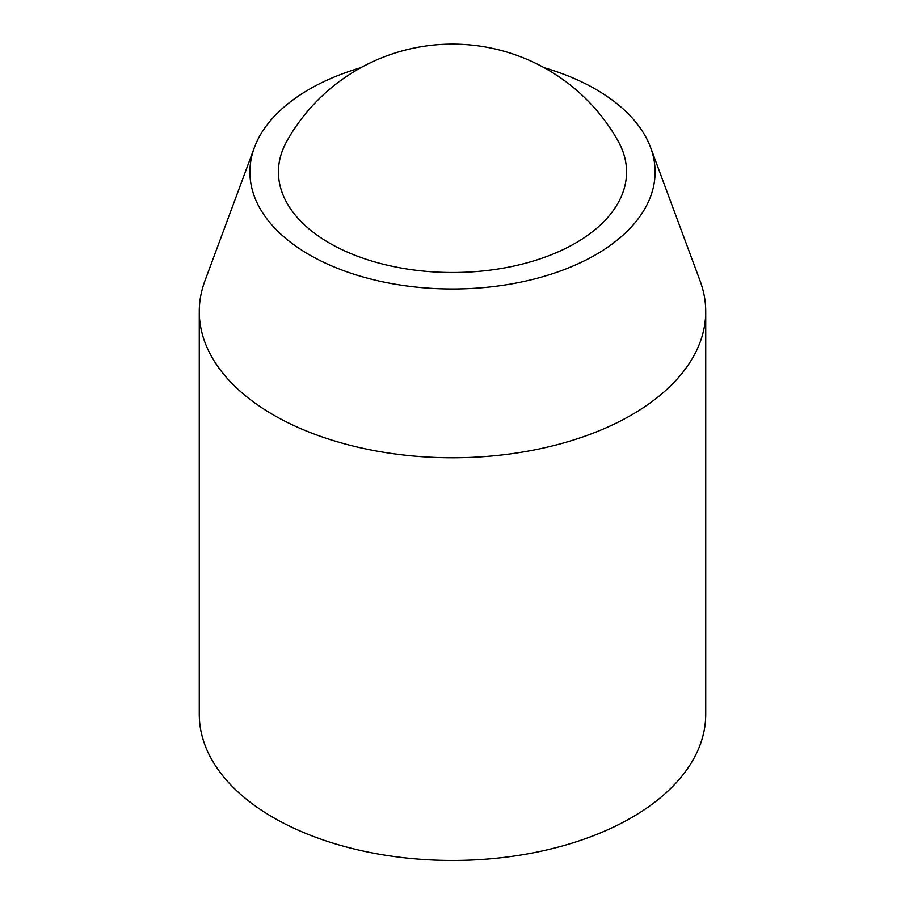 <?xml version="1.0" encoding="UTF-8"?>
<svg xmlns="http://www.w3.org/2000/svg" width="905" height="905" viewBox="0 0 905 905"><rect width="100%" height="100%" fill="white"/><g stroke="black" fill="none" stroke-linecap="round" stroke-linejoin="round"><path stroke-width="1.36" d="M360.846 67.694A202.596 116.971 0 0 0 254.396 147.515L204.881 280.957A253.23 146.203 0 0 0 199.27 311.58L199.27 714.249A253.23 146.203 0 0 0 273.434 817.634A253.23 146.203 0 0 0 549.403 849.32A253.23 146.203 0 0 0 705.73 714.249L705.73 311.58A253.23 146.203 0 0 0 700.119 280.957L650.605 147.515A202.596 116.971 0 0 0 544.154 67.694M199.27 311.58A253.23 146.203 0 0 0 273.434 414.954A253.23 146.203 0 0 0 549.403 446.651A253.23 146.203 0 0 0 705.73 311.58M254.396 147.515A202.596 116.971 0 0 0 309.239 254.724A202.596 116.971 0 0 0 549.312 274.758A202.596 116.971 0 0 0 650.605 147.515M329.42 243.072A174.065 100.5 0 0 0 543.419 257.71A174.065 100.5 0 0 0 618.07 140.999A189.926 189.926 0 0 0 286.93 140.999A174.065 100.5 0 0 0 329.42 243.072"/></g></svg>
